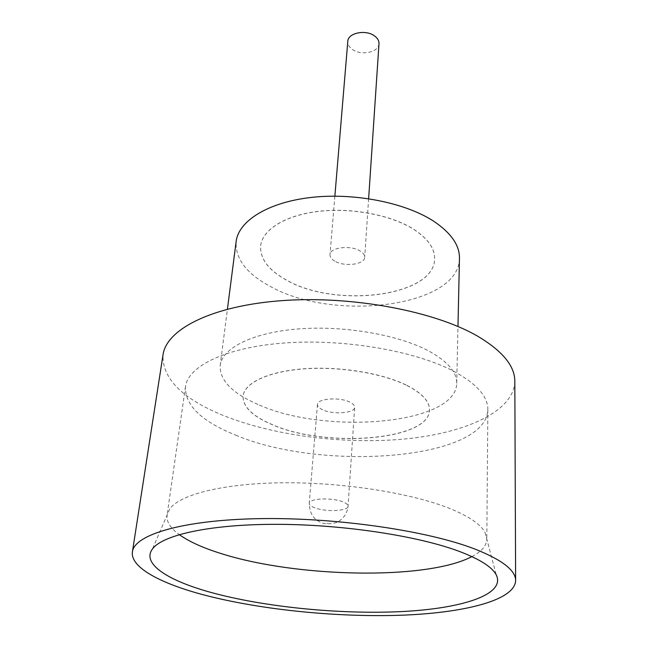 <?xml version="1.0" encoding="UTF-8"?>
<svg xmlns="http://www.w3.org/2000/svg" width="648" height="648" viewBox="0 0 648 648"><rect width="100%" height="100%" fill="white"/><g stroke="black" fill="none" stroke-linecap="round" stroke-linejoin="round"><path stroke-width="0.49" stroke-dasharray="3.24 2.43" d="M378.999 43.74C378.95 52.512 360.555 56.076 351.961 49.094C349.021 46.842 347.636 44.275 347.79 41.391M334.797 261.144C331.484 259.208 329.881 257.045 329.986 254.656C329.824 247.439 350.519 244.839 360.118 250.979C363.269 252.882 364.792 254.98 364.711 257.264C364.816 264.554 344.493 267.106 334.797 261.144M471.89 556.608C481.577 551.602 486.559 545.81 486.826 539.233L485.15 532.705C481.1 524.718 469.824 516.861 451.34 509.125C413.716 493.557 345.603 482.428 285.039 482.768C224.402 483.092 179.852 494.367 169.711 508.98L167.079 515.192C166.358 521.737 170.416 528.209 179.245 534.608M235.759 435.164C321.991 471.809 486.818 460.193 487.847 409.447C487.952 396.584 476.839 383.997 454.507 371.677C416.713 351.346 346.162 338.791 286.675 342.833C227.075 346.81 188.042 365.78 185.474 386.71C184.866 405.316 201.625 421.475 235.759 435.164M257.936 404.417C232.178 393.247 219.583 380.271 220.166 365.48C222.143 348.049 252.769 332.448 298.728 328.909C344.606 325.32 399.136 334.927 429.316 351.297C447.752 361.568 456.889 372.227 456.727 383.268C456.476 424.61 325.312 435.294 257.936 404.417M459.464 258.293C459.221 306.974 334.182 322.153 270.872 286.724C246.718 273.95 235.135 258.884 236.139 241.501M514.82 381.259C514.156 411.237 466.05 432.945 405.689 438.89C344.947 444.747 273.691 435.837 222.863 415.295C182.064 398.569 162.122 378.408 163.029 354.804M413.837 229.335C427.907 238.569 434.832 248.403 434.606 258.852C434.614 296.355 336.118 308.472 286.926 280.276C268.685 270.386 259.921 258.884 260.642 245.778C262.375 229.676 285.225 215.193 318.614 211.321C351.953 207.425 391.433 215.055 413.837 229.335M413.837 229.416C427.907 238.642 434.824 248.484 434.597 258.933C434.606 296.428 336.11 308.545 286.918 280.349C268.677 270.459 259.913 258.965 260.634 245.851C262.367 229.756 285.217 215.274 318.605 211.402C351.953 207.506 391.424 215.136 413.837 229.416M406.944 385.39C422.148 393.239 429.673 401.428 429.511 409.949C429.673 440.494 325.175 448.286 272.111 424.537C252.396 416.162 242.725 406.628 243.081 395.936C244.45 382.806 268.523 371.32 304.325 368.761C340.079 366.177 382.725 373.232 406.944 385.39M406.944 385.487C422.148 393.328 429.665 401.517 429.503 410.038C429.673 440.575 325.175 448.375 272.103 424.618C252.388 416.251 242.708 406.717 243.073 396.025C244.434 382.895 268.507 371.409 304.317 368.85C340.07 366.274 382.717 373.329 406.944 385.487M322.761 409.836C319.181 408.191 317.415 406.401 317.48 404.449C317.147 398.552 339.26 396.819 349.653 402.019C353.055 403.639 354.731 405.381 354.675 407.244C354.91 413.197 333.242 414.882 322.761 409.836M327.596 523.398L326.876 523.544L327.596 523.398M314.823 507.821C311.064 506.412 309.201 504.897 309.226 503.285C308.772 498.393 331.817 497.308 342.743 501.795C346.316 503.188 348.081 504.662 348.057 506.201C348.381 511.126 325.831 512.171 314.823 507.821M334.87 196.15L329.986 254.656M485.15 532.705L496.198 574.768M487.847 409.447L486.826 539.233M220.166 365.48L227.424 309.153M317.48 404.449L309.226 503.285C309.582 512.333 312.854 518.4 319.043 521.494C322.866 524.005 328.342 524.435 335.478 522.798C338.41 522.069 341.496 519.704 344.728 515.711C346.996 511.734 348.106 508.567 348.057 506.201L354.675 407.244M456.727 383.268L457.974 326.487M185.474 386.71L167.079 515.192M169.711 508.98L152.491 548.921M368.631 198.693L364.711 257.264"/><path stroke-width="0.97" d="M334.87 196.15L347.79 41.391C347.838 32.724 366.493 29.136 374.998 36.288C377.784 38.499 379.121 40.986 378.999 43.74L368.631 198.693M459.869 551.61C479.949 559.313 492.059 567.032 496.198 574.768C506.218 594.743 461.327 608.788 400.294 611.639C338.872 614.474 263.89 607.006 210.73 592.369C167.735 580.519 141.345 563.663 152.491 548.921C162.705 534.843 210.843 524.127 277.433 524.329C343.942 524.507 419.005 536.099 459.869 551.61M179.245 534.608C189.248 541.72 203.415 548.103 221.754 553.757C297.197 577.635 426.716 580.333 471.89 556.608M227.424 309.153L236.139 241.501C238.545 221.009 267.891 202.322 311.21 197.438C354.464 192.505 405.526 202.735 433.828 221.316C451.113 232.988 459.659 245.317 459.464 258.293L457.974 326.487M132.411 551.804L163.029 354.804C166.423 329.273 212.074 305.654 282.212 300.615C352.204 295.504 434.743 311.178 477.787 336.272C502.484 350.997 514.828 365.999 514.82 381.259L515.63 580.624C514.779 600.647 462.737 613.348 397.977 615.333C332.764 617.236 256.268 609.185 200.548 594.038C158.655 582.56 130.135 566.822 132.411 551.804C134.379 534.713 182.687 519.931 259.556 518.643C336.255 517.29 427.769 530.712 475.065 549.123C502.192 559.913 515.719 570.41 515.63 580.624"/></g></svg>

